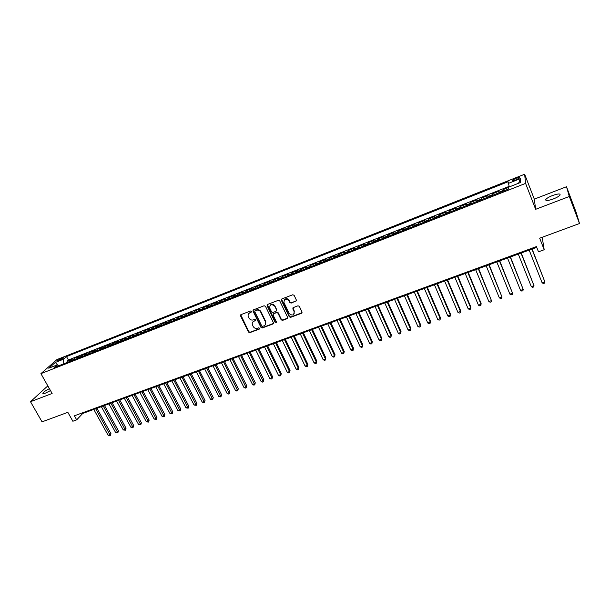 <?xml version="1.0" encoding="UTF-8"?>
<svg xmlns="http://www.w3.org/2000/svg" width="610" height="610" viewBox="0 0 610 610"><rect width="100%" height="100%" fill="white"/><g stroke="black" fill="none" stroke-linecap="round" stroke-linejoin="round"><path stroke-width="0.91" d="M251.412 311.397L250.474 311.008L240.965 314.653L240.439 315.675L248.499 332.076L249.825 332.641L259.319 329.087L259.639 328.218L258.701 327.822L257.466 328.287C255.643 328.767 254.225 328.165 253.196 326.487L252.319 324.581C251.991 322.98 252.54 321.844 253.981 321.173L255.216 320.7L255.537 319.831L254.599 319.434L253.363 319.907C251.541 320.387 250.115 319.792 249.078 318.1L248.194 316.155C247.873 314.562 248.43 313.426 249.856 312.747L251.091 312.274L251.412 311.397M552.523 195.535C549.114 196.893 546.88 198.181 545.813 199.401C545.21 201.025 547.696 200.888 553.262 198.982C556.686 197.617 558.935 196.328 560.01 195.101C560.582 193.477 558.081 193.622 552.523 195.535M49.41 388.677C46.032 390.347 43.867 391.818 42.898 393.092C42.578 393.839 43.455 393.839 45.536 393.076L50.485 390.575M515.831 178.349L512.453 180.255C512.141 180.972 513.3 180.85 515.923 179.904L519.308 177.983C519.613 177.274 518.454 177.396 515.831 178.349M295.858 301.317L296.353 300.036L294.134 295.339L292.762 294.767L281.812 298.969L281.332 300.25L289.247 316.796L290.604 317.368L301.531 313.273L302.019 312.007L299.319 306.304L297.985 305.808L293.296 307.577L292.808 308.851L294.134 311.634C294.005 315.385 292.365 316.018 289.209 313.54L283.986 302.598C284.054 298.854 285.686 298.183 288.873 300.585L289.826 302.575L291.168 303.101L296.407 300.753M48.098 386.351L46.627 386.923L30.5 401.716L42.044 421.853L67.84 412.329L72.864 421.243L76.685 419.855L74.405 415.799L536.434 246.6L538.477 251.816L544.181 249.742L542.206 237.282M569.305 196.489L566.499 186.736L534.307 199.135L535.656 209.306L569.305 196.489L579.5 223.519L539.675 238.213L544.181 249.742M535.656 209.306L525.584 183.389L40.916 373.64L56.944 359.58L524.646 174.239L525.584 183.389M30.5 401.716L52.124 393.48L40.916 373.64M265.487 306.327L264.138 305.755L253.463 309.857L252.944 310.963L260.966 327.402L262.3 327.966L272.96 323.971L273.455 322.797L265.487 306.327M267.554 304.451L278.358 300.295L279.723 300.867L287.638 317.398L287.158 318.656L282.521 320.395L281.172 319.823L277.969 313.166L276.612 312.594L273.554 313.753L273.059 314.951L276.437 321.966L275.148 322.4L267.081 305.717L267.554 304.451M566.499 186.736L576.282 212.692L579.5 223.519M508.252 187.583L503.258 189.55L503.799 190.907M503.357 191.075L503.258 190.48L498.858 192.211L498.873 191.273L492.323 193.85L492.865 195.2M492.361 195.398L492.278 194.796L487.908 196.512L487.977 195.566L481.481 198.12L482.022 199.462M481.458 199.683L481.389 199.073L477.066 200.781L477.172 199.813L470.737 202.352L471.278 203.687M470.645 203.931L470.6 203.321L466.307 205.006L466.459 204.03L460.077 206.546L460.626 207.873M459.932 208.14L459.894 207.53L455.647 209.2L455.838 208.208L449.509 210.702L450.058 212.021M449.303 212.318L449.288 211.7L445.071 213.355L445.308 212.356L439.032 214.827L439.581 216.138M438.773 216.458L438.773 215.833L434.587 217.48L434.869 216.466L428.647 218.914L429.196 220.218M428.327 220.561L428.342 219.935L424.194 221.567L424.514 220.538L418.346 222.97L418.895 224.266M417.972 224.632L418.002 224.007L413.885 225.624L414.251 224.579L408.128 226.989L408.685 228.285M407.701 228.666L407.747 228.033L403.667 229.642L404.064 228.59L398.002 230.976L398.559 232.257M397.522 232.669L397.575 232.036L393.534 233.622L393.968 232.562L387.952 234.934L388.509 236.207M387.419 236.634L387.487 236.001L383.476 237.58L383.957 236.505L377.986 238.853L378.551 240.126M377.407 240.569L377.491 239.936L373.511 241.499L374.029 240.409L368.112 242.742L368.669 244.008M367.472 244.473L367.571 243.832L363.629 245.38L364.178 244.29L358.306 246.6L358.871 247.858M357.62 248.346L357.735 247.698L353.823 249.238L354.41 248.133L348.584 250.42L349.149 251.678M347.852 252.182L347.974 251.533L344.101 253.066L344.719 251.945L338.946 254.217L339.511 255.46M338.161 255.994L338.298 255.338L334.455 256.856L335.111 255.727L329.385 257.984L329.949 259.219M328.554 259.769L328.706 259.113L324.886 260.615L325.58 259.479L319.899 261.713L320.463 262.948M319.022 263.512L319.183 262.857L315.393 264.351L316.125 263.2L310.482 265.419L311.054 266.646M309.56 267.233L309.735 266.57L305.984 268.049L306.746 266.89L301.149 269.094L301.721 270.314M300.181 270.916L300.372 270.26L296.643 271.724L297.436 270.558L291.893 272.739L292.464 273.951M290.878 274.576L291.077 273.913L287.379 275.362L288.21 274.187L282.704 276.353L283.276 277.565M281.645 278.198L281.858 277.535L278.19 278.976L279.052 277.794L273.585 279.944L274.164 281.141M272.487 281.797L272.708 281.134L269.071 282.56L269.963 281.37L264.542 283.505L265.121 284.695M263.406 285.373L263.634 284.702L260.028 286.12L260.95 284.916L255.575 287.035L256.147 288.225M254.393 288.911L254.637 288.24L251.053 289.651L252.006 288.438L246.669 290.535L247.248 291.717M245.449 292.426L245.7 291.755L242.147 293.151L243.131 291.931L237.839 294.012L238.418 295.187M236.573 295.911L236.84 295.24L233.317 296.62L234.324 295.392L229.07 297.459L229.65 298.633M227.766 299.373L228.048 298.694L224.549 300.074L225.586 298.831L220.378 300.882L220.957 302.049M219.036 302.804L219.325 302.125L215.848 303.49L216.916 302.247L211.746 304.283L212.326 305.442M210.366 306.212L210.663 305.534L207.217 306.883L208.315 305.633L203.183 307.654L203.763 308.805M201.765 309.59L202.07 308.912L198.654 310.254L199.775 308.995L194.681 311.001L195.269 312.145M193.225 312.945L193.545 312.259L190.152 313.593L191.304 312.328L186.248 314.318L186.835 315.462M184.754 316.277L185.089 315.591L181.719 316.91L182.893 315.637L177.876 317.612L178.463 318.748M176.351 319.579L176.694 318.893L173.347 320.204L174.551 318.923L169.572 320.883L170.159 322.011M168.009 322.858L168.36 322.164L165.043 323.468L166.271 322.179L161.33 324.123L161.909 325.252M159.728 326.114L160.087 325.42L156.8 326.708L158.051 325.42L153.148 327.349L153.728 328.47M151.516 329.339L151.882 328.645L148.611 329.926L149.892 328.63L145.02 330.544L145.607 331.657M143.358 332.541L143.731 331.848L140.491 333.121L141.794 331.817L136.96 333.716L137.547 334.829M135.26 335.721L135.649 335.027L132.431 336.293L133.75 334.981L128.962 336.865L129.549 337.971M127.231 338.885L127.62 338.184L124.425 339.442L125.774 338.115L121.016 339.991L121.603 341.089M119.255 342.019L119.659 341.318L116.487 342.561L117.852 341.234L113.132 343.094L113.719 344.192M111.34 345.13L111.744 344.429L108.603 345.664L109.991 344.33L105.301 346.175L105.896 347.265M103.479 348.211L103.898 347.509L100.772 348.737L102.19 347.403L97.531 349.233L98.126 350.315M95.678 351.276L96.105 350.575L93.002 351.795L94.443 350.453L89.822 352.267L90.41 353.35M87.939 354.326L88.374 353.617L85.293 354.829L86.75 353.48L82.167 355.287L82.754 356.362M80.245 357.346L80.695 356.637L77.638 357.841L79.117 356.484L74.565 358.276L72.62 360.342M75.152 359.343L74.565 358.276M253.013 310.246L261.217 327.021L262.552 327.585L273.486 323.43M58.385 360.8L63.936 357.78L60.985 358.505L57.088 360.876L58.385 360.8M509.274 186.919L508.122 181.742L66.498 356.583L63.593 359.176L63.737 363.834M508.161 183.473L520.421 178.623L520.726 182.405L508.244 187.323L508.282 189.146L54.099 367.616L57.142 364.917L48.777 368.204L55.327 362.439L63.593 359.176M509.106 186.401L68.396 359.999L67.016 361.25L71.538 359.465L69.578 361.532M80.695 356.637L82.167 355.287M88.374 353.617L89.822 352.267M96.105 350.575L97.531 349.233M103.898 347.509L105.301 346.175M111.744 344.429L113.132 343.094M119.659 341.318L121.016 339.991M127.62 338.184L128.962 336.865M135.649 335.027L136.96 333.716M143.731 331.848L145.02 330.544M151.882 328.645L153.148 327.349M160.087 325.42L161.33 324.123M168.36 322.164L169.572 320.883M176.694 318.893L177.876 317.612M185.089 315.591L186.248 314.318M193.545 312.259L194.681 311.001M202.07 308.912L203.183 307.654M210.663 305.534L211.746 304.283M219.325 302.125L220.378 300.882M228.048 298.694L229.07 297.459M236.84 295.24L237.839 294.012M245.7 291.755L246.669 290.535M254.637 288.24L255.575 287.035M263.634 284.702L264.542 283.505M272.708 281.134L273.585 279.944M281.858 277.535L282.704 276.353M291.077 273.913L291.893 272.739M300.372 270.26L301.149 269.094M309.735 266.57L310.482 265.419M319.183 262.857L319.899 261.713M328.706 259.113L329.385 257.984M338.298 255.338L338.946 254.217M347.974 251.533L348.584 250.42M357.735 247.698L358.306 246.6M367.571 243.832L368.112 242.742M377.491 239.936L377.986 238.853M387.487 236.001L387.952 234.934M397.575 232.036L398.002 230.976M407.747 228.033L408.128 226.989M418.002 224.007L418.346 222.97M428.342 219.935L428.647 218.914M438.773 215.833L439.032 214.827M449.288 211.7L449.509 210.702M459.894 207.53L460.077 206.546M470.6 203.321L470.737 202.352M481.389 199.073L481.481 198.12M492.278 194.796L492.323 193.85M503.258 190.48L503.258 189.55M534.307 199.135L524.646 174.239M76.685 419.855L82.731 413.45L536.724 247.34M82.411 412.871L82.731 413.45M67.603 362.31L67.016 361.25M68.396 359.999L66.498 356.583M58.827 365.764L57.142 364.917M77.638 357.841L77.188 358.543M85.293 354.829L84.851 355.531M93.002 351.795L92.575 352.496M100.772 348.737L100.353 349.446M108.603 345.664L108.183 346.366M116.487 342.561L116.083 343.262M124.425 339.442L124.028 340.136M132.431 336.293L132.042 336.987M140.491 333.121L140.109 333.822M148.611 329.926L148.245 330.628M156.8 326.708L156.434 327.402M165.043 323.468L164.692 324.162M173.347 320.204L173.004 320.89M181.719 316.91L181.391 317.596M190.152 313.593L189.832 314.28M198.654 310.254L198.341 310.94M207.217 306.883L206.92 307.57M215.848 303.49L215.559 304.169M224.549 300.074L224.266 300.753M233.317 296.62L233.043 297.299M242.147 293.151L241.888 293.822M251.053 289.651L250.802 290.322M260.028 286.12L259.791 286.791M269.071 282.56L268.842 283.231M278.19 278.976L277.977 279.647M287.379 275.362L287.173 276.033M296.643 271.724L296.452 272.38M305.984 268.049L305.801 268.713M315.393 264.351L315.225 265.007M324.886 260.615L324.726 261.271M334.455 256.856L334.31 257.504M344.101 253.066L343.964 253.714M353.823 249.238L353.701 249.887M363.629 245.38L363.522 246.028M373.511 241.499L373.419 242.139M383.476 237.58L383.4 238.213M393.534 233.622L393.465 234.263M403.667 229.642L403.622 230.275M413.885 225.624L413.854 226.249M424.194 221.567L424.171 222.192M434.587 217.48L434.587 218.106M445.071 213.355L445.079 213.98M455.647 209.2L455.67 209.817M466.307 205.006L466.353 205.623M477.066 200.781L477.119 201.384M487.908 196.512L487.985 197.121M498.858 192.211L498.95 192.813M57.759 365.222L55.327 362.439M520.421 178.623L518.599 183.244M251.465 311.862L248.758 313.51M252.837 321.973L255.59 320.273M240.752 314.775L248.766 331.695L250.092 332.252L259.692 328.645M253.226 309.994L253.005 311.115M255.071 310.749L254.751 311.634L261.736 325.938L262.674 326.335L263.977 325.847C265.51 325.115 266.051 323.902 265.602 322.21L260.691 312.061C259.654 310.36 258.221 309.758 256.383 310.254L254.965 310.81M265.441 324.596L265.853 321.836L265.457 321.866M255.338 310.391L256.642 309.888C258.48 309.392 259.913 309.994 260.95 311.695L265.708 321.493M273.272 313.921L276.856 312.228L278.206 312.793L281.408 319.449L282.758 320.014L287.699 318.092M267.287 304.603L275.392 322.027L276.483 322.347M274.63 306.22C271.602 303.704 269.948 304.268 269.666 307.92L271.587 311.908L272.937 312.472L275.994 311.313L276.49 310.086L274.874 305.862C273.28 303.818 271.663 303.666 270.017 305.396M276.521 310.78L276.726 309.72M274.874 305.862L276.711 309.689M284.237 299.929C285.823 298.16 287.447 298.26 289.102 300.227L290.055 302.217L291.397 302.743L296.086 300.959M294.157 313.822L294.134 311.634M292.983 307.783L294.356 311.268M281.523 299.152L289.475 316.43L290.833 316.994L302.08 312.686M93.78 409.401L108.13 435.273L110.013 434.61L110.921 433.535L96.929 408.25M110.921 433.535L110.288 435.502L95.663 408.715M110.288 435.502L108.13 435.273M101.336 406.641L115.671 432.627L117.57 431.956L118.462 430.881L104.485 405.49M118.462 430.881L117.829 432.856L103.227 405.947M117.829 432.856L115.671 432.627M108.938 403.858L123.266 429.958L125.172 429.287L126.056 428.212L112.087 402.707M126.056 428.212L125.424 430.187L110.852 403.157M125.424 430.187L123.266 429.958M116.601 401.052L130.914 427.267L132.835 426.596L133.704 425.521L119.743 399.908M133.704 425.521L133.079 427.503L118.523 400.351M133.079 427.503L130.914 427.267M124.318 398.231L138.615 424.568L140.552 423.881L141.398 422.814L127.459 397.079M141.398 422.814L140.788 424.796L126.255 397.522M140.788 424.796L138.615 424.568M132.088 395.387L146.369 421.838L148.321 421.152L149.16 420.084L135.229 394.243M149.16 420.084L148.55 422.074L134.04 394.678M148.55 422.074L146.369 421.838M139.911 392.527L154.185 419.093L156.145 418.407L156.968 417.339L143.053 391.376M156.968 417.339L156.366 419.329L141.878 391.803M156.366 419.329L154.185 419.093M147.803 389.637L162.054 416.333L164.029 415.639L164.837 414.571L150.937 388.494M164.837 414.571L164.235 416.569L149.778 388.913M164.235 416.569L162.054 416.333M155.741 386.732L169.984 413.549L171.974 412.848L172.76 411.788L158.882 385.589M172.76 411.788L172.172 413.786L157.738 386.008M172.172 413.786L169.984 413.549M163.739 383.804L177.968 410.743L179.973 410.034L180.743 408.982L166.873 382.661M180.743 408.982L180.156 410.987L165.752 383.072M180.156 410.987L177.968 410.743M171.799 380.861L186.004 407.915L188.025 407.205L188.787 406.153L174.933 379.71M188.787 406.153L188.208 408.159L173.827 380.121M188.208 408.159L186.004 407.915M179.919 377.887L194.11 405.07L196.145 404.354L196.885 403.301L183.053 376.744M196.885 403.301L196.313 405.314L181.963 377.14M196.313 405.314L194.11 405.07M188.101 374.898L202.268 402.203L204.319 401.479L205.044 400.434L191.227 373.747M205.044 400.434L204.472 402.455L190.152 374.143M204.472 402.455L202.268 402.203M196.336 371.879L210.488 399.314L212.554 398.589L213.264 397.545L199.462 370.735M213.264 397.545L212.699 399.565L198.41 371.124M212.699 399.565L210.488 399.314M204.64 368.844L218.769 396.408L220.85 395.676L221.544 394.632L207.766 367.7M221.544 394.632L220.988 396.66L206.729 368.082M220.988 396.66L220.157 396.95L218.769 396.408M213.004 365.779L227.118 393.473L229.215 392.741L229.879 391.696L216.123 364.643M229.879 391.696L229.337 393.732L215.109 365.016M229.337 393.732L228.498 394.022L227.118 393.473M221.43 362.698L235.521 390.522L237.633 389.782L238.289 388.745L224.549 361.555M238.289 388.745L237.748 390.781L223.55 361.928M237.748 390.781L236.901 391.079L235.521 390.522M229.924 359.595L243.992 387.548L246.12 386.801L246.753 385.764L233.035 358.451M246.753 385.764L246.219 387.808L232.059 358.81M246.219 387.808L245.373 388.105L243.992 387.548M238.479 356.461L252.525 384.552L254.667 383.797L255.285 382.767L241.59 355.325M255.285 382.767L254.759 384.811L240.63 355.676M254.759 384.811L253.897 385.116L252.525 384.552M247.096 353.312L261.118 381.532L263.276 380.77L263.878 379.748L250.207 352.168M263.878 379.748L263.36 381.791L249.261 352.519M263.36 381.791L262.498 382.096L261.118 381.532M255.781 350.132L269.78 378.49L271.961 377.72L272.533 376.698L258.892 348.996M272.533 376.698L272.022 378.757L271.961 377.72L257.969 349.332M272.022 378.757L271.153 379.062L269.78 378.49M264.534 346.93L278.511 375.417L280.699 374.647L281.256 373.633L267.637 345.794M281.256 373.633L280.76 375.691L280.699 374.647L266.738 346.122M280.76 375.691L279.883 375.996L278.511 375.417M273.356 343.697L287.302 372.329L289.514 371.551L290.047 370.537L276.452 342.568M290.047 370.537L289.559 372.603L289.514 371.551L275.575 342.889M289.559 372.603L288.675 372.916L287.302 372.329M282.247 340.449L296.163 369.218L298.389 368.432L298.908 367.426L285.343 339.32M298.908 367.426L298.427 369.492L298.389 368.432L284.481 339.633M298.427 369.492L297.535 369.805L296.163 369.218M291.206 337.17L305.099 366.076L307.341 365.291L307.837 364.284L294.294 336.041M307.837 364.284L307.356 366.358L307.341 365.291L293.456 336.346M307.356 366.358L306.464 366.671L305.099 366.076M300.227 333.868L314.097 362.919L316.354 362.126L316.834 361.12L303.315 332.74M316.834 361.12L316.361 363.202L316.354 362.126L302.499 333.037M316.361 363.202L315.462 363.514L314.097 362.919M309.331 330.536L323.163 359.732L325.443 358.932L325.892 357.933L312.411 329.415M325.892 357.933L325.435 360.014L325.443 358.932L311.611 329.705M325.435 360.014L324.528 360.335L323.163 359.732M318.496 327.181L332.305 356.522L334.6 355.714L335.035 354.723L321.577 326.06M335.035 354.723L334.577 356.804L334.6 355.714L320.799 326.342M334.577 356.804L333.662 357.132L332.305 356.522M327.738 323.803L341.516 353.289L343.827 352.473L344.238 351.482L330.811 322.682M344.238 351.482L343.796 353.571L343.827 352.473L330.063 322.957M343.796 353.571L342.873 353.899L341.516 353.289M337.055 320.395L350.796 350.026L353.129 349.21L353.518 348.219L340.121 319.274M353.518 348.219L353.083 350.315L353.129 349.21L339.396 319.541M353.083 350.315L352.153 350.643L350.796 350.026M346.442 316.964L360.152 346.739L362.508 345.916L362.866 344.932L349.507 315.843M362.866 344.932L362.447 347.029L362.508 345.916L348.798 316.094M362.447 347.029L361.509 347.364L360.152 346.739M355.904 313.494L369.584 343.422L371.955 342.591L372.298 341.615L358.962 312.381M372.298 341.615L371.879 343.72L371.955 342.591L358.284 312.625M371.879 343.72L370.933 344.055L369.584 343.422M365.443 310.01L379.092 340.09L381.479 339.244L381.799 338.275L368.501 308.889M381.799 338.275L381.387 340.388L381.479 339.244L367.845 309.133M381.387 340.388L380.434 340.723L379.092 340.09M375.058 306.487L388.669 336.72L391.079 335.874L391.368 334.913L378.108 305.374M391.368 334.913L390.972 337.025L391.079 335.874L377.476 305.602M390.972 337.025L390.011 337.361L388.669 336.72M384.757 302.941L398.33 333.327L400.755 332.473L401.022 331.52L387.8 301.828M401.022 331.52L400.64 333.632L400.755 332.473L387.19 302.049M400.64 333.632L399.664 333.975L398.33 333.327M394.525 299.365L408.059 329.911L410.507 329.049L410.751 328.096L397.567 298.252M410.751 328.096L410.377 330.216L410.507 329.049L396.988 298.465M410.377 330.216L409.401 330.559L408.059 329.911M404.384 295.758L417.873 326.464L420.343 325.595L420.564 324.642L407.411 294.653M420.564 324.642L420.199 326.769L420.343 325.595L406.855 294.859M420.199 326.769L419.207 327.12L417.873 326.464M414.312 292.129L427.77 322.987L430.256 322.111L430.446 321.165L417.339 291.023M430.446 321.165L430.096 323.3L430.256 322.111L416.813 291.214M430.096 323.3L429.097 323.651L427.77 322.987M424.331 288.461L437.744 319.48L440.245 318.603L440.42 317.665L427.343 287.356M440.42 317.665L440.069 319.8L440.245 318.603L426.847 287.539M440.069 319.8L439.07 320.151L437.744 319.48M434.427 284.771L447.793 315.95L450.325 315.065L450.47 314.127L437.439 283.665M447.793 315.95L449.12 316.62L450.134 316.27L450.325 315.065L436.966 283.841M444.606 281.042L457.935 312.389L460.481 311.496L460.596 310.566L447.61 279.944M457.935 312.389L459.254 313.067L460.275 312.709L460.481 311.496L447.161 280.104M454.869 277.291L468.152 308.797L470.722 307.897L470.813 306.975L457.866 276.193M468.152 308.797L469.471 309.483L470.501 309.125L470.722 307.897L457.447 276.345M465.224 273.501L478.461 305.175L481.046 304.268L481.115 303.353L468.213 272.411M478.461 305.175L479.773 305.869L480.81 305.503L481.046 304.268L467.824 272.548M475.655 269.681L488.854 301.531L491.462 300.608L478.637 268.591M488.854 301.531L490.158 302.224L491.202 301.858L491.462 300.608L478.278 268.72M486.185 265.83L499.331 297.848L501.961 296.925L489.159 264.74M499.331 297.848L500.635 298.549L501.687 298.183L501.961 296.925L488.831 264.862M496.799 261.949L509.891 294.134L512.545 293.204L499.765 260.859M509.891 294.134L511.195 294.844L512.255 294.47L512.545 293.204L499.468 260.973M507.505 258.03L520.543 290.39L523.227 289.453L510.456 256.947M520.543 290.39L521.847 291.107L522.915 290.734L523.227 289.453L510.196 257.046M518.294 254.08L531.287 286.616L533.994 285.671L521.245 253.005M531.287 286.616L532.583 287.34L533.666 286.959L533.994 285.671L521.009 253.089M529.183 250.1L542.122 282.811L544.852 281.858L532.126 249.025M542.122 282.811L543.411 283.543L544.501 283.162L544.852 281.858L531.92 249.093M73.07 359.633L70.036 360.83M61.511 359.458L60.985 358.505M63.021 358.566L62.624 357.856M259.57 328.706L259.319 329.087M250.092 332.252L249.825 332.641M248.766 331.695L248.499 332.076M262.552 327.585L262.3 327.966M261.217 327.021L260.966 327.402M282.758 320.014L282.521 320.395M546.232 200.499L545.813 199.401M43.218 393.656L42.898 393.092M512.636 180.72L512.453 180.255"/></g></svg>
